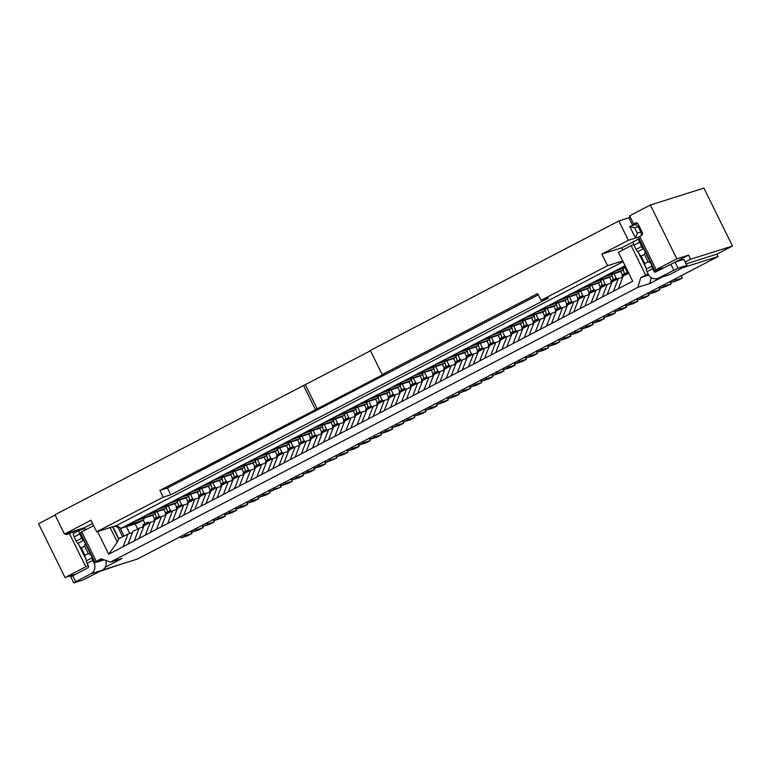 <?xml version="1.0" encoding="UTF-8"?>
<svg xmlns="http://www.w3.org/2000/svg" width="771" height="771" viewBox="0 0 771 771"><rect width="100%" height="100%" fill="white"/><g stroke="black" fill="none" stroke-linecap="round" stroke-linejoin="round"><path stroke-width="1.16" d="M100.471 571.118L122.676 563.697M55.127 515.095L38.55 523.731L65.034 577.556L75.365 574.299M648.777 275.102L640.73 277.637L637.925 287.294L110.369 562.126L122.117 558.426L105.213 567.225M96.24 561.298L81.745 531.855L80.463 532.722L94.949 562.165L101.146 558.744L110.369 562.126M94.949 562.165L103.295 559.534M81.745 531.855L93.648 525.658M97.56 531.547L108.701 554.204L117.298 542.148L118.541 538.939L128.015 534.004L132.467 532.597M640.73 277.637L645.635 275.083L631.15 245.641L618.448 252.262L632.692 281.222L108.701 554.204M122.656 536.799L118.098 527.537L115.072 526.024M123.081 546.716L128.015 534.004M154.123 521.186L154.142 519.471A3.633 1.311 -117.5 0 1 154.499 518.719L152.745 515.173M145.015 523.663L143.271 520.107M703.942 188.105L650.358 205.009L676.842 258.834L688.59 255.124L690.614 259.229L732.45 246.026L703.942 188.105M637.492 223.262L632.374 224.872L629.531 219.08L629.628 215.803L650.358 205.009M632.374 224.872L635.449 223.079A2.159 2.005 72.5 0 1 638.186 224.082L642.339 232.534A2.159 2.005 72.5 0 1 641.511 235.386L638.436 237.189L654.82 270.496L664.216 267.537M633.666 224.014L629.628 215.803M639.728 236.321L656.111 269.628L676.842 258.834M656.111 269.628L654.82 270.496M675.213 262.092L688.59 255.124M732.45 246.026L716.847 254.16L718.032 256.57L137.431 559.042L102.466 570.077M686.257 263.807L716.847 254.16M690.614 259.229L685.352 261.967M637.925 287.294L649.674 283.583L651.389 277.705M662.405 276.953L649.674 283.583M718.032 256.57L683.106 267.585M648.151 273.927L645.635 275.083M631.15 245.641L633.685 244.474M646.011 267.961L638.494 252.676M618.323 288.711L623.257 275.999L628.722 273.156M639.101 238.711L633.675 241.535A3.633 1.311 62.5 0 0 633.598 241.574A3.633 1.311 62.5 0 0 634.013 245.197L636.094 249.419A3.633 1.311 62.5 0 0 637.656 251.674A3.633 1.311 -117.5 0 1 639.612 254.806L645.009 265.783A3.633 1.311 -117.5 0 1 646.262 269.146A3.633 1.311 62.5 0 0 647.023 271.652L648.324 274.293A8.086 7.527 72.5 0 0 657.441 278.514L668.727 274.958A8.086 7.527 -107.5 0 0 669.854 274.495L687.028 265.378L678.027 268.173L658.579 278.052A8.086 7.527 72.5 0 1 657.441 278.514M635.902 224.525L629.782 226.452L634.678 227.85L638.243 226.722L635.902 224.525M641.472 235.406L640.855 232.032L637.289 233.16L635.487 238.046L629.782 226.452M638.639 237.044L628.346 240.292L601.823 254.112L621.754 247.828L633.396 241.757M629.57 217.605L618.843 220.988L628.346 240.292M622.814 249.977L621.754 247.828M622.698 260.906L607.519 265.696L601.823 254.112M625.079 265.735L121.028 528.328L116.614 525.543L96.683 531.826L90.978 520.242L64.456 534.062L84.386 527.769L84.983 528.983M623.084 261.687L116.614 525.543M385.731 393.711A1.349 1.253 -107.5 0 0 386.117 393.586L388.343 392.429L372.46 397.441L381.375 392.796L399.494 386.618A1.349 1.253 -107.5 0 0 400.014 384.835L400.033 384.883M374.59 399.513A1.349 1.253 -107.5 0 0 374.976 399.397L377.202 398.231L361.31 403.243L370.225 398.597L386.117 393.586A1.349 0.482 62.5 0 0 386.146 393.576A1.349 0.482 62.5 0 0 386.175 393.557M363.44 405.324A1.349 1.253 -107.5 0 0 363.825 405.199L366.061 404.043L350.169 409.054L359.084 404.409L374.976 399.397A1.349 0.482 62.5 0 0 375.005 399.378A1.349 0.482 62.5 0 0 375.024 399.368M352.299 411.126A1.349 1.253 -107.5 0 0 352.684 411.01L354.911 409.844L339.028 414.856L347.943 410.211L363.825 405.199A1.349 0.482 62.5 0 0 363.854 405.189A1.349 0.482 62.5 0 0 363.883 405.17M341.158 416.938A1.349 1.253 -107.5 0 0 341.543 416.812L343.77 415.646L327.877 420.658L336.792 416.022L352.684 411.01A1.349 0.482 62.5 0 0 352.713 410.991A1.349 0.482 62.5 0 0 352.742 410.982A1.349 1.349 0 0 1 352.501 411.088L336.705 416.061M330.007 422.739A1.349 1.253 -107.5 0 0 330.402 422.614L332.629 421.458L316.736 426.469L325.651 421.824L341.543 416.812A1.349 0.482 62.5 0 0 341.572 416.803A1.349 0.482 62.5 0 0 341.601 416.783M318.866 428.541A1.349 1.253 -107.5 0 0 319.252 428.425L321.478 427.259L305.595 432.271L314.51 427.626L330.402 422.614A1.349 0.482 62.5 0 0 330.422 422.604A1.349 0.482 62.5 0 0 330.451 422.585M307.725 434.352A1.349 1.253 -107.5 0 0 308.111 434.227L310.337 433.071L294.445 438.082L303.369 433.437L319.252 428.425A1.349 0.482 62.5 0 0 319.281 428.406A1.349 0.482 62.5 0 0 319.31 428.397A1.349 1.349 0 0 1 319.069 428.503L303.273 433.485M296.575 440.154A1.349 1.253 -107.5 0 0 296.97 440.029L299.196 438.872L283.304 443.884L292.219 439.239L308.111 434.227A1.349 0.482 62.5 0 0 308.14 434.218A1.349 0.482 62.5 0 0 308.169 434.198A1.349 1.349 0 0 1 307.918 434.304L292.132 439.287M285.434 445.966A1.349 1.253 -107.5 0 0 285.819 445.84L288.055 444.674L272.163 449.686L281.078 445.05L296.97 440.029A1.349 0.482 62.5 0 0 296.999 440.019A1.349 0.482 62.5 0 0 297.018 440.01M274.293 451.767A1.349 1.253 -107.5 0 0 274.678 451.642L276.905 450.486L261.022 455.497L269.937 450.852L285.819 445.84A1.349 0.482 62.5 0 0 285.848 445.831A1.349 0.482 62.5 0 0 285.877 445.811M263.142 457.569A1.349 1.253 -107.5 0 0 263.537 457.454L265.764 456.287L249.871 461.299L258.786 456.654L274.678 451.642A1.349 0.482 62.5 0 0 274.707 451.633A1.349 0.482 62.5 0 0 274.736 451.613A1.349 1.349 0 0 1 274.486 451.719L258.699 456.702M252.001 463.381A1.349 1.253 -107.5 0 0 252.387 463.255L254.623 462.099L238.731 467.11L247.645 462.465L263.537 457.454A1.349 0.482 62.5 0 0 263.566 457.434A1.349 0.482 62.5 0 0 263.586 457.425A1.349 1.349 0 0 1 263.345 457.531L247.558 462.513M240.86 469.182A1.349 1.253 -107.5 0 0 241.246 469.057L243.472 467.901L227.59 472.912L236.504 468.267L252.387 463.255A1.349 0.482 62.5 0 0 252.416 463.246A1.349 0.482 62.5 0 0 252.445 463.226M229.71 474.994A1.349 1.253 -107.5 0 0 230.105 474.869L232.331 473.702L216.439 478.714L225.354 474.078L241.246 469.057A1.349 0.482 62.5 0 0 241.275 469.047A1.349 0.482 62.5 0 0 241.304 469.038M218.569 480.796A1.349 1.253 -107.5 0 0 218.954 480.67L221.19 479.514L205.298 484.525L214.213 479.88L230.105 474.869A1.349 0.482 62.5 0 0 230.134 474.859A1.349 0.482 62.5 0 0 230.153 474.84A1.349 1.349 0 0 1 229.912 474.946L214.126 479.928M207.428 486.597A1.349 1.253 -107.5 0 0 207.813 486.482L210.04 485.316L194.157 490.327L203.072 485.682L218.954 480.67A1.349 0.482 62.5 0 0 218.983 480.661A1.349 0.482 62.5 0 0 219.012 480.641M196.277 492.409A1.349 1.253 -107.5 0 0 196.672 492.284L198.899 491.127L183.006 496.138L191.921 491.493L207.813 486.482A1.349 0.482 62.5 0 0 207.842 486.462A1.349 0.482 62.5 0 0 207.871 486.453M185.136 498.211A1.349 1.253 -107.5 0 0 185.522 498.085L187.758 496.929L171.866 501.94L180.78 497.295L196.672 492.284A1.349 0.482 62.5 0 0 196.701 492.274A1.349 0.482 62.5 0 0 196.721 492.255M173.995 504.022A1.349 1.253 -107.5 0 0 174.381 503.897L176.607 502.731L160.725 507.742L169.639 503.097L185.522 498.085A1.349 0.482 62.5 0 0 185.551 498.076A1.349 0.482 62.5 0 0 185.58 498.056A1.349 1.349 0 0 1 185.339 498.172L169.543 503.145M162.854 509.824A1.349 1.253 -107.5 0 0 163.24 509.698L165.466 508.542L149.574 513.553L158.489 508.908L174.381 503.897A1.349 0.482 62.5 0 0 174.41 503.887A1.349 0.482 62.5 0 0 174.439 503.868M151.704 515.626A1.349 1.253 -107.5 0 0 152.089 515.51L154.325 514.344L138.433 519.355L147.348 514.71L163.24 509.698A1.349 0.482 62.5 0 0 163.269 509.689A1.349 0.482 62.5 0 0 163.288 509.67M137.44 523.143A1.349 0.482 -117.5 0 1 137.411 523.162A1.349 0.482 -117.5 0 1 137.383 523.172L143.175 520.155L127.292 525.167L136.207 520.521L152.089 515.51A1.349 0.482 62.5 0 0 152.118 515.491A1.349 0.482 62.5 0 0 152.147 515.481M137.383 523.172L121.028 528.328M625.773 267.151L617.629 269.715L625.117 265.812M619.749 271.797A1.349 1.253 -107.5 0 0 620.144 271.671L622.37 270.515L606.478 275.526L615.393 270.881L625.965 267.547L615.306 270.929M608.608 277.599A1.349 1.253 -107.5 0 0 608.994 277.473L611.23 276.317L595.337 281.328L604.252 276.683L620.144 271.671A1.349 0.482 62.5 0 0 620.173 271.662A1.349 0.482 62.5 0 0 620.192 271.643M597.467 283.4A1.349 1.253 -107.5 0 0 597.853 283.285L600.079 282.119L584.196 287.13L593.111 282.485L608.994 277.473A1.349 0.482 62.5 0 0 609.023 277.464A1.349 0.482 62.5 0 0 609.051 277.444A1.349 1.349 0 0 1 608.811 277.56L593.015 282.533M586.326 289.212A1.349 1.253 -107.5 0 0 586.712 289.086L588.938 287.93L573.046 292.941L581.96 288.296L597.853 283.285A1.349 0.482 62.5 0 0 597.882 283.275A1.349 0.482 62.5 0 0 597.91 283.256M575.176 295.014A1.349 1.253 -107.5 0 0 575.561 294.898L577.797 293.732L561.905 298.743L570.819 294.098L586.712 289.086A1.349 0.482 62.5 0 0 586.741 289.077A1.349 0.482 62.5 0 0 586.76 289.058M564.035 300.825A1.349 1.253 -107.5 0 0 564.42 300.7L566.646 299.543L550.764 304.555L559.679 299.909L575.561 294.898A1.349 0.482 62.5 0 0 575.59 294.879A1.349 0.482 62.5 0 0 575.619 294.869A1.349 1.349 0 0 1 575.378 294.975L559.582 299.958M552.894 306.627A1.349 1.253 -107.5 0 0 553.279 306.501L555.505 305.345L539.613 310.356L548.528 305.711L564.42 300.7A1.349 0.482 62.5 0 0 564.449 300.69A1.349 0.482 62.5 0 0 564.478 300.671A1.349 1.349 0 0 1 564.237 300.777L548.441 305.759M541.743 312.428A1.349 1.253 -107.5 0 0 542.138 312.313L544.365 311.147L528.472 316.158L537.387 311.513L553.279 306.501A1.349 0.482 62.5 0 0 553.308 306.492A1.349 0.482 62.5 0 0 553.337 306.473M530.602 318.24A1.349 1.253 -107.5 0 0 530.988 318.115L533.214 316.958L517.331 321.97L526.246 317.324L542.138 312.313A1.349 0.482 62.5 0 0 542.158 312.303A1.349 0.482 62.5 0 0 542.186 312.284M519.461 324.042A1.349 1.253 -107.5 0 0 519.847 323.926L522.073 322.76L506.181 327.771L515.105 323.126L530.988 318.115A1.349 0.482 62.5 0 0 531.017 318.105A1.349 0.482 62.5 0 0 531.046 318.086A1.349 1.349 0 0 1 530.805 318.192L515.009 323.174M508.311 329.853A1.349 1.253 -107.5 0 0 508.706 329.728L510.932 328.562L495.04 333.583L503.955 328.938L519.847 323.926A1.349 0.482 62.5 0 0 519.876 323.907A1.349 0.482 62.5 0 0 519.905 323.897A1.349 1.349 0 0 1 519.654 324.003L503.868 328.986M497.17 335.655A1.349 1.253 -107.5 0 0 497.555 335.53L499.791 334.373L483.899 339.385L492.814 334.739L508.706 329.728A1.349 0.482 62.5 0 0 508.735 329.718A1.349 0.482 62.5 0 0 508.754 329.699M486.029 341.457A1.349 1.253 -107.5 0 0 486.414 341.341L488.641 340.175L472.758 345.186L481.673 340.541L497.555 335.53A1.349 0.482 62.5 0 0 497.584 335.52A1.349 0.482 62.5 0 0 497.613 335.501M474.878 347.268A1.349 1.253 -107.5 0 0 475.273 347.143L477.5 345.986L461.607 350.998L470.522 346.352L486.414 341.341A1.349 0.482 62.5 0 0 486.443 341.331A1.349 0.482 62.5 0 0 486.472 341.312A1.349 1.349 0 0 1 486.222 341.418L470.435 346.401M463.737 353.07A1.349 1.253 -107.5 0 0 464.123 352.954L466.359 351.788L450.466 356.8L459.381 352.154L475.273 347.143A1.349 0.482 62.5 0 0 475.302 347.133A1.349 0.482 62.5 0 0 475.322 347.114M452.596 358.881A1.349 1.253 -107.5 0 0 452.982 358.756L455.208 357.59L439.325 362.611L448.24 357.966L464.123 352.954A1.349 0.482 62.5 0 0 464.152 352.935A1.349 0.482 62.5 0 0 464.181 352.925M441.446 364.683A1.349 1.253 -107.5 0 0 441.841 364.558L444.067 363.401L428.175 368.413L437.09 363.767L452.982 358.756A1.349 0.482 62.5 0 0 453.011 358.746A1.349 0.482 62.5 0 0 453.04 358.727M430.305 370.485A1.349 1.253 -107.5 0 0 430.69 370.369L432.926 369.203L417.034 374.214L425.949 369.569L441.841 364.558A1.349 0.482 62.5 0 0 441.87 364.548A1.349 0.482 62.5 0 0 441.889 364.529A1.349 1.349 0 0 1 441.648 364.635L425.862 369.617M419.164 376.296A1.349 1.253 -107.5 0 0 419.549 376.171L421.776 375.014L405.893 380.026L414.808 375.381L430.69 370.369A1.349 0.482 62.5 0 0 430.719 370.359A1.349 0.482 62.5 0 0 430.748 370.34M408.013 382.098A1.349 1.253 -107.5 0 0 408.408 381.982L410.635 380.816L394.742 385.828L403.657 381.182L419.549 376.171A1.349 0.482 62.5 0 0 419.578 376.161A1.349 0.482 62.5 0 0 419.607 376.142M399.551 386.589A1.349 0.482 -117.5 0 1 399.523 386.608A1.349 0.482 -117.5 0 1 399.494 386.618L383.601 391.629L392.516 386.994L408.408 381.982A1.349 0.482 62.5 0 0 408.437 381.963A1.349 0.482 62.5 0 0 408.457 381.953M64.456 534.062L54.953 514.749L370.485 350.757M618.843 220.988L370.331 350.448L382.204 374.59L384.083 373.993L317.218 408.832L305.345 384.69M382.204 374.59L537.666 293.597L540.991 300.362L607.519 265.696M637.289 233.16L634.678 227.85M638.243 226.722L640.855 232.032M317.218 408.832L159.886 490.404L163.211 497.17L96.683 531.826M163.211 497.17L170.728 494.799L167.403 488.033L538.274 294.83M540.991 300.362L548.509 297.982L170.728 494.799M143.242 520.117A1.349 0.482 -117.5 0 1 143.204 520.136A1.349 0.482 -117.5 0 1 143.175 520.155A1.349 1.253 -107.5 0 0 143.695 518.363L143.724 518.42M154.383 514.305A1.349 0.482 -117.5 0 1 154.354 514.334A1.349 1.253 -107.5 0 0 154.846 512.561L154.865 512.609M165.534 508.503A1.349 0.482 -117.5 0 1 165.495 508.532A1.349 1.253 -107.5 0 0 165.987 506.749L166.016 506.807M176.675 502.702A1.349 0.482 -117.5 0 1 176.636 502.721A1.349 0.482 -117.5 0 1 176.607 502.731A1.349 1.253 -107.5 0 0 177.128 500.948L177.157 500.996M187.816 496.89A1.349 0.482 -117.5 0 1 187.787 496.919A1.349 0.482 -117.5 0 1 187.758 496.929A1.349 1.253 -107.5 0 0 188.278 495.146L188.297 495.194M198.966 491.088A1.349 0.482 -117.5 0 1 198.928 491.108A1.349 1.253 -107.5 0 0 199.419 489.334L199.448 489.392M210.107 485.277A1.349 0.482 -117.5 0 1 210.069 485.306A1.349 1.253 -107.5 0 0 210.56 483.533L210.589 483.581M221.248 479.475A1.349 0.482 -117.5 0 1 221.219 479.504A1.349 0.482 -117.5 0 1 221.19 479.514A1.349 1.253 -107.5 0 0 221.711 477.721L221.73 477.779M232.399 473.673A1.349 0.482 -117.5 0 1 232.36 473.693A1.349 0.482 -117.5 0 1 232.331 473.702A1.349 1.253 -107.5 0 0 232.852 471.919L232.871 471.968M243.54 467.862A1.349 0.482 -117.5 0 1 243.501 467.891A1.349 1.253 -107.5 0 0 243.993 466.118L244.021 466.166M236.408 468.315L252.204 463.332A1.349 1.349 0 0 0 252.416 463.246L254.652 462.08A1.349 0.482 -117.5 0 1 254.652 462.08A1.349 0.482 -117.5 0 1 254.623 462.099A1.349 1.253 -107.5 0 0 255.143 460.306L255.162 460.364M265.822 456.259A1.349 0.482 -117.5 0 1 265.793 456.278A1.349 0.482 -117.5 0 1 265.764 456.287A1.349 1.253 -107.5 0 0 266.284 454.505L266.303 454.553M276.972 450.447A1.349 0.482 -117.5 0 1 276.934 450.476A1.349 0.482 -117.5 0 1 276.905 450.486A1.349 1.253 -107.5 0 0 277.425 448.693L277.454 448.751M288.113 444.645A1.349 0.482 -117.5 0 1 288.075 444.665A1.349 1.253 -107.5 0 0 288.576 442.891L288.595 442.94M280.981 445.089L296.777 440.116A1.349 1.349 0 0 0 296.999 440.019L299.225 438.863A1.349 0.482 -117.5 0 1 299.225 438.863A1.349 0.482 -117.5 0 1 299.196 438.872A1.349 1.253 -107.5 0 0 299.717 437.09L299.736 437.138M310.405 433.032A1.349 0.482 -117.5 0 1 310.366 433.051A1.349 0.482 -117.5 0 1 310.337 433.071A1.349 1.253 -107.5 0 0 310.858 431.278L310.886 431.336M321.546 427.23A1.349 0.482 -117.5 0 1 321.507 427.25A1.349 0.482 -117.5 0 1 321.478 427.259A1.349 1.253 -107.5 0 0 321.999 425.476L322.027 425.525M332.686 421.419A1.349 0.482 -117.5 0 1 332.658 421.448A1.349 1.253 -107.5 0 0 333.149 419.665L333.168 419.723M325.564 421.872L341.351 416.889A1.349 1.349 0 0 0 341.572 416.803L343.799 415.636A1.349 0.482 -117.5 0 1 343.799 415.636A1.349 0.482 -117.5 0 1 343.77 415.646A1.349 1.253 -107.5 0 0 344.29 413.863L344.319 413.911M354.978 409.806A1.349 0.482 -117.5 0 1 354.939 409.835A1.349 0.482 -117.5 0 1 354.911 409.844A1.349 1.253 -107.5 0 0 355.431 408.061L355.46 408.11M366.119 404.004A1.349 0.482 -117.5 0 1 366.09 404.023A1.349 0.482 -117.5 0 1 366.061 404.043A1.349 1.253 -107.5 0 0 366.582 402.25L366.601 402.308M377.27 398.202A1.349 0.482 -117.5 0 1 377.231 398.221A1.349 1.253 -107.5 0 0 377.723 396.448L377.751 396.496M388.411 392.391A1.349 0.482 -117.5 0 1 388.372 392.42A1.349 0.482 -117.5 0 1 388.343 392.429A1.349 1.253 -107.5 0 0 388.863 390.637L388.892 390.695M396.872 387.909A1.349 1.253 -107.5 0 0 397.258 387.784A1.349 0.482 62.5 0 0 397.287 387.774A1.349 0.482 62.5 0 0 397.316 387.755A1.349 1.349 0 0 1 397.075 387.861L381.279 392.844M410.702 380.778A1.349 0.482 -117.5 0 1 410.664 380.807A1.349 1.253 -107.5 0 0 411.155 379.033L411.184 379.081M421.843 374.976A1.349 0.482 -117.5 0 1 421.804 374.995A1.349 1.253 -107.5 0 0 422.296 373.222L422.325 373.28M432.984 369.174A1.349 0.482 -117.5 0 1 432.955 369.193A1.349 0.482 -117.5 0 1 432.926 369.203A1.349 1.253 -107.5 0 0 433.447 367.42L433.466 367.468M444.135 363.363A1.349 0.482 -117.5 0 1 444.096 363.392A1.349 0.482 -117.5 0 1 444.067 363.401A1.349 1.253 -107.5 0 0 444.588 361.609L444.607 361.666M455.275 357.561A1.349 0.482 -117.5 0 1 455.237 357.58A1.349 1.253 -107.5 0 0 455.728 355.807L455.757 355.855M448.144 358.014L463.94 353.031A1.349 1.349 0 0 0 464.152 352.935L466.388 351.778A1.349 0.482 -117.5 0 1 466.388 351.778A1.349 0.482 -117.5 0 1 466.359 351.788A1.349 1.253 -107.5 0 0 466.879 350.005L466.898 350.053M477.557 345.948A1.349 0.482 -117.5 0 1 477.528 345.967A1.349 0.482 -117.5 0 1 477.5 345.986A1.349 1.253 -107.5 0 0 478.02 344.194L478.039 344.251M488.708 340.146A1.349 0.482 -117.5 0 1 488.669 340.165A1.349 0.482 -117.5 0 1 488.641 340.175A1.349 1.253 -107.5 0 0 489.161 338.392L489.19 338.44M499.849 334.335A1.349 0.482 -117.5 0 1 499.81 334.363A1.349 1.253 -107.5 0 0 500.312 332.58L500.331 332.638M492.717 334.787L508.513 329.805A1.349 1.349 0 0 0 508.735 329.718L510.961 328.552A1.349 0.482 -117.5 0 1 510.961 328.552A1.349 0.482 -117.5 0 1 510.932 328.562A1.349 1.253 -107.5 0 0 511.452 326.779L511.472 326.827M522.14 322.721A1.349 0.482 -117.5 0 1 522.102 322.75A1.349 0.482 -117.5 0 1 522.073 322.76A1.349 1.253 -107.5 0 0 522.593 320.977L522.622 321.025M533.281 316.92A1.349 0.482 -117.5 0 1 533.243 316.939A1.349 0.482 -117.5 0 1 533.214 316.958A1.349 1.253 -107.5 0 0 533.734 315.166L533.763 315.223M544.422 311.118A1.349 0.482 -117.5 0 1 544.393 311.137A1.349 1.253 -107.5 0 0 544.885 309.364L544.904 309.412M537.3 311.561L553.086 306.579A1.349 1.349 0 0 0 553.308 306.492L555.534 305.335A1.349 0.482 -117.5 0 1 555.534 305.335A1.349 0.482 -117.5 0 1 555.505 305.345A1.349 1.253 -107.5 0 0 556.026 303.552L556.055 303.61M566.714 299.505A1.349 0.482 -117.5 0 1 566.675 299.524A1.349 0.482 -117.5 0 1 566.646 299.543A1.349 1.253 -107.5 0 0 567.167 297.751L567.196 297.799M577.855 293.693A1.349 0.482 -117.5 0 1 577.826 293.722A1.349 0.482 -117.5 0 1 577.797 293.732A1.349 1.253 -107.5 0 0 578.317 291.949L578.337 291.997M589.005 287.891A1.349 0.482 -117.5 0 1 588.967 287.911A1.349 1.253 -107.5 0 0 589.458 286.137L589.487 286.195M581.874 288.344L597.67 283.362A1.349 1.349 0 0 0 597.882 283.275L600.108 282.109A1.349 0.482 -117.5 0 1 600.108 282.109A1.349 0.482 -117.5 0 1 600.079 282.119A1.349 1.253 -107.5 0 0 600.599 280.336L600.628 280.384M611.287 276.278A1.349 0.482 -117.5 0 1 611.258 276.307A1.349 0.482 -117.5 0 1 611.23 276.317A1.349 1.253 -107.5 0 0 611.75 274.524L611.769 274.582M622.438 270.476A1.349 0.482 -117.5 0 1 622.399 270.496A1.349 0.482 -117.5 0 1 622.37 270.515A1.349 1.253 -107.5 0 0 622.891 268.722L622.92 268.78M315.339 409.42L303.466 385.288M167.403 488.033L159.886 490.404M92.578 523.499L84.386 527.769M94.023 563.061L92.722 560.421L87.152 563.322L88.453 565.962A1.349 1.253 72.5 0 1 87.933 567.755L70.759 576.862L73.727 582.895L82.728 580.1L102.186 570.232L90.901 573.788A8.086 7.527 -107.5 0 0 94.023 563.061L104.172 559.862M79.22 530.381L73.804 533.214A3.633 1.311 62.5 0 0 73.727 533.243A3.633 1.311 62.5 0 0 74.132 536.867L76.213 541.097L81.784 538.197A3.633 1.311 62.5 0 0 83.355 540.442A3.633 1.311 -117.5 0 1 85.311 543.584L90.708 554.551A3.633 1.311 -117.5 0 1 91.951 557.915A3.633 1.311 62.5 0 0 92.722 560.421M81.784 538.197L79.712 533.966L74.132 536.867M86.285 529.494L84.656 528.858A3.633 1.311 62.5 0 0 84.164 528.81L79.374 530.303A3.633 1.311 62.5 0 0 79.297 530.342A3.633 1.311 62.5 0 0 79.712 533.966M76.213 541.097A3.633 1.311 62.5 0 0 77.784 543.343A3.633 1.311 -117.5 0 1 79.731 546.485L81.234 547.795L84.579 546.051L85.311 543.584M90.708 554.551L88.26 553.539L84.916 555.284L85.138 557.462L79.731 546.485M85.138 557.462A3.633 1.311 -117.5 0 1 86.381 560.825A3.633 1.311 62.5 0 0 87.152 563.322M88.26 553.539L84.579 546.051M72.753 575.658L75.722 581.691L90.901 573.788M105.694 560.411A8.086 7.527 72.5 0 1 102.186 570.232M75.722 581.691L73.727 582.895M83.374 529.06L82.96 528.222M86.14 559.63L78.623 544.345M73.399 533.734L72.541 531.99L81.263 528.752M72.541 531.99L67.588 534.38A2.159 2.005 72.5 0 1 65.159 533.84M88.279 565.606L85.764 566.762L69.371 533.445M65.034 577.556L85.764 566.762M81.234 547.795L84.916 555.284M137.643 528.983L135.137 523.875M129.74 533.455L126.386 526.641M124.035 536.076L119.862 527.595M633.598 241.574L639.169 238.673A3.633 1.311 62.5 0 0 639.583 242.296L641.665 246.518A3.633 1.311 62.5 0 0 643.226 248.763A3.633 1.311 -117.5 0 1 645.182 251.905L650.579 262.882A3.633 1.311 -117.5 0 1 651.832 266.246A3.633 1.311 62.5 0 0 652.594 268.742L653.895 271.392A1.349 1.253 -107.5 0 0 655.61 272.018L675.059 262.14L683.81 259.384L687.028 265.378M650.579 262.882L648.141 261.861L644.797 263.605L645.009 265.783M644.797 263.605L641.115 256.126L639.612 254.806M641.115 256.126L644.46 254.382L645.182 251.905M644.46 254.382L648.141 261.861M674.721 279.006A3.633 1.311 -117.5 0 0 676.34 279.94L682.306 278.052L681.13 275.661M682.306 278.052L677.854 280.374L671.878 282.263A3.633 1.311 -117.5 0 1 670.259 281.328M613.417 291.265L618.352 278.553L622.804 277.146M618.352 278.553L612.107 281.81L607.172 294.512M663.58 284.807A3.633 1.311 -117.5 0 0 665.19 285.742L671.165 283.863L669.989 281.473M626.63 274.245L626.64 273.31A3.633 1.311 -117.5 0 1 627.006 272.568A3.633 1.311 -117.5 0 1 628.51 273.262M622.168 277.348L622.187 275.632A3.633 1.311 -117.5 0 1 622.544 274.89L627.006 272.568M671.165 283.863L666.703 286.186L660.737 288.065A3.633 1.311 -117.5 0 1 659.118 287.13M626.64 273.387L622.178 275.71M602.276 297.076L607.211 284.364L611.663 282.957M607.211 284.364L600.966 287.612L596.031 300.324M625.117 267.826L627.43 272.539M652.43 290.609A3.633 1.311 -117.5 0 0 654.049 291.544L660.015 289.665L658.839 287.275M615.489 280.046L615.499 279.112A3.633 1.311 -117.5 0 1 615.856 278.37A3.633 1.311 -117.5 0 1 617.359 279.073M624.375 273.936L623.026 268.491M611.027 283.159L611.046 281.434A3.633 1.311 -117.5 0 1 611.403 280.692L615.856 278.37M660.015 289.665L655.562 291.987L649.587 293.867A3.633 1.311 -117.5 0 1 647.977 292.932M615.489 279.189L611.037 281.511M591.126 302.878L596.06 290.166L600.522 288.759M622.457 274.948L620.703 271.382M596.06 290.166L589.825 293.423L584.89 306.126M613.976 273.638L616.289 278.341M641.289 296.421A3.633 1.311 -117.5 0 0 642.908 297.355L648.874 295.466L647.698 293.076M604.339 285.858L604.358 284.923A3.633 1.311 -117.5 0 1 604.715 284.181A3.633 1.311 -117.5 0 1 606.218 284.875M613.234 279.738L611.885 274.293M599.877 288.961L599.896 287.246A3.633 1.311 -117.5 0 1 600.252 286.504L604.715 284.181M648.874 295.466L644.421 297.789L638.446 299.678A3.633 1.311 -117.5 0 1 636.836 298.743M604.348 285L599.896 287.323M579.985 308.679L584.919 295.977L589.372 294.57M611.316 280.75L609.562 277.184M584.919 295.977L578.674 299.225L573.74 311.937M602.826 279.439L605.148 284.142M630.148 302.222A3.633 1.311 -117.5 0 0 631.757 303.157L637.733 301.278L636.557 298.888M593.198 291.66L593.207 290.725A3.633 1.311 -117.5 0 1 593.574 289.983A3.633 1.311 -117.5 0 1 595.077 290.686M602.093 285.549L600.734 280.104M588.736 294.773L588.755 293.047A3.633 1.311 -117.5 0 1 589.111 292.305L593.574 289.983M637.733 301.278L633.27 303.601L627.305 305.48A3.633 1.311 -117.5 0 1 625.686 304.545M593.207 290.802L588.745 293.125M568.844 314.491L573.778 301.779L578.231 300.372M600.166 286.561L598.412 282.996M573.778 301.779L567.533 305.027L562.599 317.739M591.685 285.251L593.998 289.954M618.997 308.034A3.633 1.311 -117.5 0 0 620.616 308.969L626.582 307.08L625.406 304.69M582.057 297.461L582.066 296.536A3.633 1.311 -117.5 0 1 582.423 295.785A3.633 1.311 -117.5 0 1 583.926 296.488M590.943 291.351L589.593 285.906M577.595 300.574L577.614 298.859A3.633 1.311 -117.5 0 1 577.971 298.107L582.423 295.785M626.582 307.08L622.13 309.402L616.154 311.291A3.633 1.311 -117.5 0 1 614.545 310.356M582.066 296.604L577.604 298.926M557.693 320.293L562.628 307.581L567.09 306.174M589.025 292.363L587.271 288.797M562.628 307.581L556.392 310.838L551.458 323.541M580.544 291.053L582.857 295.756M607.856 313.836A3.633 1.311 -117.5 0 0 609.476 314.77L615.441 312.891L614.265 310.501M570.916 303.273L570.925 302.338A3.633 1.311 -117.5 0 1 571.282 301.596A3.633 1.311 -117.5 0 1 572.786 302.29M579.802 297.153L578.452 291.717M566.444 306.376L566.463 304.661A3.633 1.311 -117.5 0 1 566.82 303.919L571.282 301.596M615.441 312.891L610.989 315.214L605.013 317.093A3.633 1.311 -117.5 0 1 603.404 316.158M570.916 302.415L566.463 304.738M546.552 326.094L551.487 313.392L555.939 311.985M577.884 298.165L576.13 294.599M551.487 313.392L545.242 316.64L540.317 329.352M569.393 296.854L571.716 301.567M596.715 319.637A3.633 1.311 -117.5 0 0 598.325 320.572L604.3 318.693L603.124 316.303M559.765 309.075L559.785 308.14A3.633 1.311 -117.5 0 1 560.141 307.398A3.633 1.311 -117.5 0 1 561.645 308.101M568.661 302.964L567.302 297.519M555.303 312.188L555.322 310.462A3.633 1.311 -117.5 0 1 555.679 309.72L560.141 307.398M604.3 318.693L599.838 321.015L593.872 322.895A3.633 1.311 -117.5 0 1 592.253 321.96M559.775 308.217L555.313 310.54M535.411 331.906L540.346 319.194L544.798 317.787M566.743 303.976L564.989 300.411M540.346 319.194L534.101 322.442L529.166 335.154M558.252 302.666L560.565 307.369M585.565 325.449A3.633 1.311 -117.5 0 0 587.184 326.384L593.159 324.495L591.974 322.105M548.624 314.876L548.634 313.951A3.633 1.311 -117.5 0 1 548.991 313.209A3.633 1.311 -117.5 0 1 550.494 313.903M557.51 308.766L556.161 303.321M544.162 317.989L544.181 316.274A3.633 1.311 -117.5 0 1 544.538 315.532L548.991 313.209M593.159 324.495L588.697 326.817L582.731 328.706A3.633 1.311 -117.5 0 1 581.112 327.771M548.634 314.028L544.172 316.351M524.261 337.708L529.195 325.005L533.657 323.598M555.592 309.778L553.838 306.212M529.195 325.005L522.96 328.253L518.025 340.965M547.111 308.467L549.424 313.171M574.424 331.251A3.633 1.311 -117.5 0 0 576.043 332.185L582.009 330.306L580.833 327.916M537.483 320.688L537.493 319.753A3.633 1.311 -117.5 0 1 537.85 319.011A3.633 1.311 -117.5 0 1 539.353 319.714M546.369 314.578L545.02 309.132M533.012 323.801L533.031 322.076A3.633 1.311 -117.5 0 1 533.387 321.334L537.85 319.011M582.009 330.306L577.556 332.629L571.581 334.508A3.633 1.311 -117.5 0 1 569.971 333.573M537.483 319.83L533.031 322.153M513.12 343.519L518.054 330.807L522.516 329.4M544.451 315.59L542.697 312.024M518.054 330.807L511.809 334.055L506.884 346.767M535.961 314.279L538.283 318.982M563.283 337.062A3.633 1.311 -117.5 0 0 564.892 337.997L570.868 336.108L569.692 333.718M526.333 326.49L526.352 325.564A3.633 1.311 -117.5 0 1 526.709 324.813A3.633 1.311 -117.5 0 1 528.212 325.516M535.228 320.379L533.869 314.934M521.871 329.603L521.89 327.887A3.633 1.311 -117.5 0 1 522.246 327.135L526.709 324.813M570.868 336.108L566.406 338.43L560.44 340.319A3.633 1.311 -117.5 0 1 558.821 339.375M526.342 325.632L521.88 327.954M501.979 349.321L506.913 336.609L511.366 335.202M533.31 321.391L531.556 317.825M506.913 336.609L500.668 339.866L495.734 352.569M524.82 320.081L527.133 324.784M552.142 342.864A3.633 1.311 -117.5 0 0 553.751 343.799L559.727 341.919L558.551 339.529M515.192 332.301L515.201 331.366A3.633 1.311 -117.5 0 1 515.558 330.624A3.633 1.311 -117.5 0 1 517.062 331.318M524.078 326.181L522.728 320.736M510.73 335.404L510.749 333.689A3.633 1.311 -117.5 0 1 511.106 332.947L515.558 330.624M559.727 341.919L555.265 344.242L549.299 346.121A3.633 1.311 -117.5 0 1 547.68 345.186M515.201 331.443L510.739 333.766M490.828 355.123L495.763 342.42L500.225 341.013M522.16 327.193L520.406 323.627M495.763 342.42L489.527 345.668L484.593 358.38M513.679 325.882L515.992 330.586M540.991 348.665A3.633 1.311 -117.5 0 0 542.611 349.6L548.576 347.721L547.4 345.331M504.051 338.103L504.061 337.168A3.633 1.311 -117.5 0 1 504.417 336.426A3.633 1.311 -117.5 0 1 505.921 337.129M512.937 331.993L511.587 326.547M499.579 341.216L499.598 339.491A3.633 1.311 -117.5 0 1 499.965 338.748L504.417 336.426M548.576 347.721L544.124 350.044L538.148 351.923A3.633 1.311 -117.5 0 1 536.539 350.988M504.051 337.245L499.598 339.568M479.687 360.934L484.622 348.222L489.084 346.815M511.019 333.005L509.265 329.439M484.622 348.222L478.377 351.47L473.452 364.182M502.538 331.694L504.851 336.397M529.85 354.477A3.633 1.311 -117.5 0 0 531.46 355.412L537.435 353.523L536.259 351.133M492.9 343.905L492.92 342.979A3.633 1.311 -117.5 0 1 493.276 342.237A3.633 1.311 -117.5 0 1 494.78 342.931M501.796 337.794L500.437 332.349M488.438 347.017L488.457 345.302A3.633 1.311 -117.5 0 1 488.814 344.56L493.276 342.237M537.435 353.523L532.973 355.845L527.007 357.734A3.633 1.311 -117.5 0 1 525.388 356.8M492.91 343.056L488.448 345.369M468.546 366.736L473.481 354.034L477.933 352.626M499.878 338.806L498.124 335.24M473.481 354.034L467.236 357.281L462.301 369.993M491.387 337.496L493.7 342.199M518.71 360.279A3.633 1.311 -117.5 0 0 520.319 361.214L526.294 359.334L525.118 356.944M481.759 349.716L481.769 348.781A3.633 1.311 -117.5 0 1 482.126 348.039A3.633 1.311 -117.5 0 1 483.629 348.743M490.645 343.596L489.296 338.161M477.297 352.829L477.316 351.104A3.633 1.311 -117.5 0 1 477.673 350.362L482.126 348.039M526.294 359.334L521.832 361.657L515.866 363.536A3.633 1.311 -117.5 0 1 514.247 362.601M481.769 348.858L477.307 351.181M457.405 372.547L462.33 359.835L466.792 358.428M488.727 344.618L486.973 341.052M462.33 359.835L456.095 363.083L451.16 375.795M480.246 343.307L482.559 348.01M507.559 366.09A3.633 1.311 -117.5 0 0 509.178 367.025L515.144 365.136L513.968 362.746M470.618 355.518L470.628 354.593A3.633 1.311 -117.5 0 1 470.985 353.841A3.633 1.311 -117.5 0 1 472.488 354.544M479.504 349.408L478.155 343.962M466.156 358.631L466.166 356.906A3.633 1.311 -117.5 0 1 466.532 356.163L470.985 353.841M515.144 365.136L510.691 367.459L504.716 369.348A3.633 1.311 -117.5 0 1 503.106 368.403M470.618 354.66L466.166 356.983M446.255 378.349L451.189 365.637L455.651 364.23M477.586 350.42L475.832 346.854M451.189 365.637L444.954 368.895L440.019 381.597M469.105 349.109L471.418 353.812M496.418 371.892A3.633 1.311 -117.5 0 0 498.037 372.827L504.003 370.947L502.827 368.548M459.468 361.329L459.487 360.394A3.633 1.311 -117.5 0 1 459.844 359.652A3.633 1.311 -117.5 0 1 461.347 360.346M468.363 355.209L467.004 349.764M455.006 364.432L455.025 362.717A3.633 1.311 -117.5 0 1 455.382 361.975L459.844 359.652M504.003 370.947L499.541 373.27L493.575 375.149A3.633 1.311 -117.5 0 1 491.956 374.214M459.477 360.471L455.025 362.794M435.114 384.151L440.048 371.449L444.501 370.041M466.445 356.221L464.691 352.655M440.048 371.449L433.803 374.696L428.869 387.408M457.955 354.911L460.268 359.614M485.277 377.694A3.633 1.311 -117.5 0 0 486.887 378.628L492.862 376.749L491.686 374.359M448.327 367.131L448.337 366.196A3.633 1.311 -117.5 0 1 448.693 365.454A3.633 1.311 -117.5 0 1 450.197 366.158M457.222 361.021L455.863 355.576M443.865 370.244L443.884 368.519A3.633 1.311 -117.5 0 1 444.241 367.777L448.693 365.454M492.862 376.749L488.4 379.072L482.434 380.951A3.633 1.311 -117.5 0 1 480.815 380.016M448.337 366.273L443.874 368.596M423.973 389.962L428.898 377.25L433.36 375.843M455.295 362.033L453.541 358.467M428.898 377.25L422.662 380.498L417.728 393.21M446.814 360.722L449.127 365.425M474.126 383.505A3.633 1.311 -117.5 0 0 475.746 384.44L481.711 382.551L480.535 380.161M437.186 372.933L437.196 372.007A3.633 1.311 -117.5 0 1 437.552 371.265A3.633 1.311 -117.5 0 1 439.056 371.959M446.072 366.823L444.722 361.377M432.724 376.046L432.743 374.33A3.633 1.311 -117.5 0 1 433.1 373.588L437.552 371.265M481.711 382.551L477.259 384.874L471.283 386.763A3.633 1.311 -117.5 0 1 469.674 385.828M437.186 372.085L432.733 374.398M412.822 395.764L417.757 383.052L422.219 381.655M444.154 367.834L442.4 364.269M417.757 383.052L411.521 386.31L406.587 399.021M435.673 366.524L437.986 371.227M462.986 389.307A3.633 1.311 -117.5 0 0 464.605 390.242L470.57 388.362L469.394 385.972M426.035 378.744L426.055 377.809A3.633 1.311 -117.5 0 1 426.411 377.067A3.633 1.311 -117.5 0 1 427.915 377.771M434.931 372.624L433.581 367.189M421.573 381.857L421.592 380.132A3.633 1.311 -117.5 0 1 421.949 379.39L426.411 377.067M470.57 388.362L466.118 390.685L460.142 392.564A3.633 1.311 -117.5 0 1 458.523 391.629M426.045 377.886L421.592 380.209M401.681 401.575L406.616 388.863L411.068 387.456M433.013 373.636L431.259 370.08M406.616 388.863L400.371 392.111L395.436 404.823M424.522 372.335L426.845 377.038M451.845 395.109A3.633 1.311 -117.5 0 0 453.454 396.053L459.429 394.164L458.253 391.774M414.894 384.546L414.904 383.621A3.633 1.311 -117.5 0 1 415.27 382.869A3.633 1.311 -117.5 0 1 416.774 383.572M423.79 378.436L422.431 372.991M410.432 387.659L410.451 385.934A3.633 1.311 -117.5 0 1 410.808 385.192L415.27 382.869M459.429 394.164L454.967 396.487L449.001 398.376A3.633 1.311 -117.5 0 1 447.382 397.431M414.904 383.688L410.442 386.011M390.54 407.377L395.465 394.665L399.927 393.258M421.862 379.448L420.108 375.882M395.465 394.665L389.23 397.923L384.295 410.625M413.381 378.137L415.694 382.84M440.694 400.92A3.633 1.311 -117.5 0 0 442.313 401.855L448.279 399.976L447.103 397.576M403.753 390.357L403.763 389.422A3.633 1.311 -117.5 0 1 404.12 388.68A3.633 1.311 -117.5 0 1 405.623 389.374M412.639 384.237L411.29 378.792M399.291 393.461L399.311 391.745A3.633 1.311 -117.5 0 1 399.667 391.003L404.12 388.68M448.279 399.976L443.826 402.298L437.851 404.177A3.633 1.311 -117.5 0 1 436.241 403.243M403.753 389.5L399.301 391.822M379.39 413.179L384.324 400.477L388.786 399.07M410.721 385.249L408.967 381.684M384.324 400.477L378.089 403.725L373.154 416.436M402.24 383.939L404.553 388.642M429.553 406.722A3.633 1.311 -117.5 0 0 431.172 407.657L437.138 405.777L435.962 403.387M392.603 396.159L392.622 395.224A3.633 1.311 -117.5 0 1 392.979 394.482A3.633 1.311 -117.5 0 1 394.482 395.186M401.498 390.049L400.149 384.604M388.141 399.272L388.16 397.547A3.633 1.311 -117.5 0 1 388.517 396.805L392.979 394.482M437.138 405.777L432.685 408.1L426.71 409.979A3.633 1.311 -117.5 0 1 425.1 409.044M392.612 395.301L388.16 397.624M368.249 418.99L373.183 406.278L377.636 404.871M399.58 391.061L397.826 387.495M373.183 406.278L366.938 409.526L362.004 422.238M391.09 389.75L393.412 394.453M418.412 412.533A3.633 1.311 -117.5 0 0 420.022 413.468L425.997 411.579L424.821 409.189M381.462 401.961L381.472 401.036A3.633 1.311 -117.5 0 1 381.838 400.294A3.633 1.311 -117.5 0 1 383.341 400.987M390.357 395.851L388.998 390.405M377 405.074L377.019 403.358A3.633 1.311 -117.5 0 1 377.376 402.616L381.838 400.294M425.997 411.579L421.535 413.902L415.569 415.791A3.633 1.311 -117.5 0 1 413.95 414.856M381.472 401.103L377.009 403.426M357.108 424.792L362.042 412.08L366.495 410.683M388.43 396.863L386.676 393.297M362.042 412.08L355.797 415.338L350.863 428.05M379.949 395.552L382.262 400.255M407.261 418.335A3.633 1.311 -117.5 0 0 408.881 419.27L414.846 417.39L413.67 415M370.321 407.772L370.331 406.837A3.633 1.311 -117.5 0 1 370.687 406.095A3.633 1.311 -117.5 0 1 372.191 406.799M379.207 401.652L377.857 396.217M365.859 410.885L365.878 409.16A3.633 1.311 -117.5 0 1 366.235 408.418L370.687 406.095M414.846 417.39L410.394 419.713L404.418 421.592A3.633 1.311 -117.5 0 1 402.809 420.658M370.331 406.915L365.868 409.237M345.957 430.603L350.892 417.892L355.354 416.485M377.289 402.664L375.535 399.108M350.892 417.892L344.656 421.139L339.722 433.851M368.808 401.363L371.121 406.066M396.121 424.137A3.633 1.311 -117.5 0 0 397.74 425.081L403.705 423.192L402.529 420.802M359.18 413.574L359.19 412.639A3.633 1.311 -117.5 0 1 359.546 411.897A3.633 1.311 -117.5 0 1 361.05 412.601M368.066 407.464L366.717 402.019M354.708 416.687L354.727 414.962A3.633 1.311 -117.5 0 1 355.084 414.22L359.546 411.897M403.705 423.192L399.253 425.515L393.277 427.404A3.633 1.311 -117.5 0 1 391.668 426.459M359.18 412.716L354.727 415.039M334.816 436.405L339.751 423.693L344.203 422.286M366.148 408.476L364.394 404.91M339.751 423.693L333.506 426.951L328.581 439.653M357.657 407.165L359.98 411.868M384.98 429.948A3.633 1.311 -117.5 0 0 386.589 430.883L392.564 429.004L391.389 426.604M348.029 419.385L348.039 418.451A3.633 1.311 -117.5 0 1 348.405 417.709A3.633 1.311 -117.5 0 1 349.909 418.402M356.925 413.266L355.566 407.82M343.567 422.489L343.587 420.773A3.633 1.311 -117.5 0 1 343.943 420.031L348.405 417.709M392.564 429.004L388.102 431.326L382.137 433.206A3.633 1.311 -117.5 0 1 380.517 432.271M348.039 418.528L343.577 420.85M323.675 442.207L328.61 429.505L333.062 428.098M355.007 414.278L353.253 410.712M328.61 429.505L322.365 432.753L317.43 445.465M346.516 412.967L348.829 417.67M373.829 435.75A3.633 1.311 -117.5 0 0 375.448 436.685L381.423 434.805L380.238 432.415M336.888 425.187L336.898 424.252A3.633 1.311 -117.5 0 1 337.255 423.51A3.633 1.311 -117.5 0 1 338.758 424.214M345.774 419.077L344.425 413.632M332.426 428.3L332.446 426.575A3.633 1.311 -117.5 0 1 332.802 425.833L337.255 423.51M381.423 434.805L376.961 437.128L370.996 439.007A3.633 1.311 -117.5 0 1 369.376 438.073M336.898 424.329L332.436 426.652M312.525 448.018L317.459 435.307L321.921 433.9M343.856 420.089L342.102 416.523M317.459 435.307L311.224 438.554L306.289 451.266M335.375 418.778L337.688 423.481M362.688 441.561A3.633 1.311 -117.5 0 0 364.307 442.496L370.273 440.607L369.097 438.217M325.748 430.989L325.757 430.064A3.633 1.311 -117.5 0 1 326.114 429.322A3.633 1.311 -117.5 0 1 327.617 430.016M334.633 424.879L333.284 419.434M321.276 434.102L321.295 432.386A3.633 1.311 -117.5 0 1 321.652 431.644L326.114 429.322M370.273 440.607L365.82 442.93L359.845 444.819A3.633 1.311 -117.5 0 1 358.236 443.884M325.748 430.131L321.295 432.454M301.384 453.82L306.318 441.108L310.771 439.711M332.715 425.891L330.961 422.325M306.318 441.108L300.073 444.366L295.148 457.078M324.225 424.58L326.547 429.283M351.547 447.363A3.633 1.311 -117.5 0 0 353.157 448.298L359.132 446.419L357.956 444.029M314.597 436.8L314.616 435.866A3.633 1.311 -117.5 0 1 314.973 435.123A3.633 1.311 -117.5 0 1 316.476 435.827M323.492 430.681L322.133 425.245M310.135 439.913L310.154 438.188A3.633 1.311 -117.5 0 1 310.511 437.446L314.973 435.123M359.132 446.419L354.67 448.741L348.704 450.621A3.633 1.311 -117.5 0 1 347.085 449.686M314.607 435.943L310.144 438.265M290.243 459.632L295.177 446.92L299.63 445.513M321.574 431.693L319.82 428.136M295.177 446.92L288.932 450.168L283.998 462.879M313.084 430.391L315.397 435.095M340.406 453.165A3.633 1.311 -117.5 0 0 342.016 454.109L347.991 452.22L346.815 449.83M303.456 442.602L303.466 441.667A3.633 1.311 -117.5 0 1 303.822 440.925A3.633 1.311 -117.5 0 1 305.326 441.629M312.342 436.492L310.992 431.047M298.994 445.715L299.013 443.99A3.633 1.311 -117.5 0 1 299.37 443.248L303.822 440.925M347.991 452.22L343.529 454.543L337.563 456.422A3.633 1.311 -117.5 0 1 335.944 455.488M303.466 441.744L299.003 444.067M279.092 465.433L284.027 452.722L288.489 451.314M310.424 437.504L308.67 433.938M284.027 452.722L277.791 455.979L272.857 468.681M301.943 436.193L304.256 440.896M329.256 458.976A3.633 1.311 -117.5 0 0 330.875 459.911L336.84 458.032L335.664 455.632M292.315 448.414L292.325 447.479A3.633 1.311 -117.5 0 1 292.681 446.737A3.633 1.311 -117.5 0 1 294.185 447.431M301.201 442.294L299.852 436.849M287.843 451.517L287.862 449.801A3.633 1.311 -117.5 0 1 288.229 449.059L292.681 446.737M336.84 458.032L326.412 462.234A3.633 1.311 -117.5 0 1 324.803 461.299M292.315 447.556L287.862 449.879M267.951 471.235L272.886 458.533L277.348 457.126M299.283 443.306L297.529 439.74M272.886 458.533L266.641 461.781L261.716 474.493M290.802 441.995L293.115 446.698M318.115 464.778A3.633 1.311 -117.5 0 0 319.724 465.713L325.699 463.834L324.524 461.444M281.164 454.215L281.184 453.281A3.633 1.311 -117.5 0 1 281.54 452.538A3.633 1.311 -117.5 0 1 283.044 453.242M290.06 448.105L288.701 442.66M276.702 457.328L276.722 455.603A3.633 1.311 -117.5 0 1 277.078 454.861L281.54 452.538M325.699 463.834L321.237 466.156L315.272 468.036A3.633 1.311 -117.5 0 1 313.652 467.101M281.174 453.358L276.712 455.68M256.81 477.047L261.745 464.335L266.197 462.928M288.142 449.117L286.388 445.551M261.745 464.335L255.5 467.583L250.565 480.294M279.651 447.806L281.964 452.51M306.974 470.589A3.633 1.311 -117.5 0 0 308.583 471.524L314.558 469.635L313.383 467.245M270.023 460.017L270.033 459.092A3.633 1.311 -117.5 0 1 270.39 458.35A3.633 1.311 -117.5 0 1 271.893 459.044M278.909 453.907L277.56 448.462M265.561 463.13L265.581 461.415A3.633 1.311 -117.5 0 1 265.937 460.673L270.39 458.35M314.558 469.635L310.096 471.958L304.131 473.847A3.633 1.311 -117.5 0 1 302.511 472.912M270.033 459.159L265.571 461.482M245.67 482.848L250.594 470.137L255.056 468.739M276.991 454.919L275.237 451.353M250.594 470.137L244.359 473.394L239.424 486.106M268.51 453.608L270.823 458.311M295.823 476.391A3.633 1.311 -117.5 0 0 297.442 477.326L303.408 475.447L302.232 473.057M258.883 465.829L258.892 464.894A3.633 1.311 -117.5 0 1 259.249 464.152A3.633 1.311 -117.5 0 1 260.752 464.846M267.768 459.709L266.419 454.273M254.42 468.932L254.43 467.216A3.633 1.311 -117.5 0 1 254.796 466.474L259.249 464.152M303.408 475.447L298.955 477.769L292.98 479.649A3.633 1.311 -117.5 0 1 291.371 478.714M258.883 464.971L254.43 467.293M234.519 488.66L239.453 475.948L243.915 474.541M265.85 460.721L264.096 457.164M239.453 475.948L233.218 479.196L228.283 491.908M257.369 459.41L259.682 464.123M284.682 482.193A3.633 1.311 -117.5 0 0 286.301 483.138L292.267 481.249L291.091 478.858M247.732 471.63L247.751 470.695A3.633 1.311 -117.5 0 1 248.108 469.953A3.633 1.311 -117.5 0 1 249.611 470.657M256.627 465.52L255.268 460.075M243.27 474.743L243.289 473.018A3.633 1.311 -117.5 0 1 243.646 472.276L248.108 469.953M292.267 481.249L287.805 483.571L281.839 485.451A3.633 1.311 -117.5 0 1 280.22 484.516M247.742 470.773L243.289 473.095M223.378 494.462L228.312 481.75L232.765 480.343M254.709 466.532L252.955 462.966M228.312 481.75L222.067 485.007L217.133 497.709M246.219 465.221L248.532 469.925M273.541 488.004A3.633 1.311 -117.5 0 0 275.151 488.939L281.126 487.06L279.95 484.66M236.591 477.442L236.601 476.507A3.633 1.311 -117.5 0 1 236.957 475.765A3.633 1.311 -117.5 0 1 238.461 476.459M245.486 471.322L244.128 465.877M232.129 480.545L232.148 478.83A3.633 1.311 -117.5 0 1 232.505 478.087L236.957 475.765M281.126 487.06L270.698 491.262A3.633 1.311 -117.5 0 1 269.079 490.327M236.601 476.584L232.138 478.907M212.237 500.263L217.162 487.561L221.624 486.154M243.559 472.334L241.805 468.768M217.162 487.561L210.926 490.809L205.992 503.521M235.078 471.023L237.391 475.726M262.391 493.806A3.633 1.311 -117.5 0 0 264.01 494.741L269.975 492.862L268.8 490.472M225.45 483.244L225.46 482.309A3.633 1.311 -117.5 0 1 225.816 481.567A3.633 1.311 -117.5 0 1 227.32 482.27M234.336 477.133L232.987 471.688M220.988 486.356L220.998 484.631A3.633 1.311 -117.5 0 1 221.364 483.889L225.816 481.567M269.975 492.862L265.523 495.184L259.548 497.064A3.633 1.311 -117.5 0 1 257.938 496.129M225.45 482.386L220.998 484.708M201.086 506.075L206.021 493.363L210.483 491.956M232.418 478.145L230.664 474.579M206.021 493.363L199.785 496.611L194.851 509.323M223.937 476.835L226.25 481.538M251.25 499.618A3.633 1.311 -117.5 0 0 252.869 500.552L258.834 498.664L257.659 496.273M214.299 489.045L214.319 488.12A3.633 1.311 -117.5 0 1 214.675 487.378A3.633 1.311 -117.5 0 1 216.179 488.072M223.195 482.935L221.846 477.49M209.837 492.158L209.857 490.443A3.633 1.311 -117.5 0 1 210.213 489.701L214.675 487.378M258.834 498.664L254.382 500.986L248.407 502.875A3.633 1.311 -117.5 0 1 246.787 501.94M214.309 488.188L209.857 490.51M189.945 511.877L194.88 499.165L199.332 497.767M221.277 483.947L219.523 480.381M194.88 499.165L188.635 502.422L183.7 515.124M212.786 482.636L215.109 487.339M240.109 505.419A3.633 1.311 -117.5 0 0 241.718 506.354L247.693 504.475L246.518 502.085M203.159 494.857L203.168 493.922A3.633 1.311 -117.5 0 1 203.534 493.18A3.633 1.311 -117.5 0 1 205.038 493.874M212.054 488.737L210.695 483.301M198.696 497.96L198.716 496.245A3.633 1.311 -117.5 0 1 199.072 495.502L203.534 493.18M247.693 504.475L243.231 506.798L237.266 508.677A3.633 1.311 -117.5 0 1 235.647 507.742M203.168 493.999L198.706 496.322M178.805 517.688L183.729 504.976L188.191 503.569M210.126 489.749L208.372 486.193M183.729 504.976L177.494 508.224L172.559 520.936M201.645 488.438L203.958 493.151M228.958 511.221A3.633 1.311 -117.5 0 0 230.577 512.156L236.543 510.277L235.367 507.887M192.018 500.658L192.027 499.724A3.633 1.311 -117.5 0 1 192.384 498.982A3.633 1.311 -117.5 0 1 193.887 499.685M200.903 494.548L199.554 489.103M187.555 503.771L187.575 502.046A3.633 1.311 -117.5 0 1 187.931 501.304L192.384 498.982M236.543 510.277L232.09 512.599L226.115 514.479A3.633 1.311 -117.5 0 1 224.506 513.544M192.018 499.801L187.565 502.123M167.654 523.49L172.588 510.778L177.051 509.371M198.985 495.56L197.231 491.994M172.588 510.778L166.353 514.035L161.418 526.738M190.504 494.25L192.817 498.953M217.817 517.033A3.633 1.311 -117.5 0 0 219.436 517.967L225.402 516.078L224.226 513.688M180.867 506.47L180.886 505.535A3.633 1.311 -117.5 0 1 181.243 504.793A3.633 1.311 -117.5 0 1 182.746 505.487M189.762 500.35L188.413 494.905M176.405 509.573L176.424 507.858A3.633 1.311 -117.5 0 1 176.781 507.116L181.243 504.793M225.402 516.078L220.949 518.401L214.974 520.29A3.633 1.311 -117.5 0 1 213.365 519.355M180.877 505.612L176.424 507.935M156.513 529.292L161.447 516.589L165.9 515.182M187.845 501.362L186.09 497.796M161.447 516.589L155.202 519.837L150.268 532.549M179.354 500.051L181.677 504.754M206.676 522.834A3.633 1.311 -117.5 0 0 208.286 523.769L214.261 521.89L213.085 519.5M169.726 512.272L169.736 511.337A3.633 1.311 -117.5 0 1 170.102 510.595A3.633 1.311 -117.5 0 1 171.605 511.298M178.621 506.162L177.263 500.716M165.264 515.385L165.283 513.659A3.633 1.311 -117.5 0 1 165.64 512.917L170.102 510.595M214.261 521.89L209.799 524.213L203.833 526.092A3.633 1.311 -117.5 0 1 202.214 525.157M169.736 511.414L165.273 513.737M145.372 535.103L150.306 522.391L154.759 520.984M176.694 507.173L174.94 503.608M150.306 522.391L144.061 525.639L139.127 538.351M168.213 505.863L170.526 510.566M195.526 528.646A3.633 1.311 -117.5 0 0 197.145 529.581L203.11 527.692L201.935 525.302M158.585 518.073L158.595 517.148A3.633 1.311 -117.5 0 1 158.951 516.406A3.633 1.311 -117.5 0 1 160.455 517.1M167.471 511.963L166.122 506.518M203.11 527.692L198.658 530.014L192.683 531.903A3.633 1.311 -117.5 0 1 191.073 530.968M158.595 517.216L154.133 519.538M134.221 540.905L139.156 528.193L143.618 526.786M163.799 509.409L165.553 512.975M139.156 528.193L132.92 531.45L127.986 544.153M159.385 516.368L157.072 511.665M184.385 534.448A3.633 1.311 -117.5 0 0 186.004 535.382L191.969 533.503L190.794 531.113M147.444 523.885L147.454 522.95A3.633 1.311 -117.5 0 1 147.81 522.208A3.633 1.311 -117.5 0 1 149.314 522.902M156.33 517.765L154.981 512.33M142.972 526.988L142.992 525.273A3.633 1.311 -117.5 0 1 143.348 524.531L147.81 522.208M191.969 533.503L187.517 535.826L181.542 537.705A3.633 1.311 -117.5 0 1 179.932 536.77M147.444 523.027L142.992 525.35M117.298 542.148L110.128 527.586M118.541 538.939L112.576 526.815M635.449 223.079L636.065 222.886M135.185 521.051L143.618 518.199M146.336 515.24L154.759 512.397M154.846 512.368L154.942 512.542A1.349 1.349 0 0 1 154.354 514.334A1.349 0.482 -117.5 0 1 154.325 514.344L152.118 515.491A1.349 1.349 0 0 1 151.906 515.587L136.11 520.57M157.477 509.438L165.91 506.586M165.996 506.557L166.083 506.74A1.349 1.349 0 0 1 165.495 508.532A1.349 0.482 -117.5 0 1 165.466 508.542L163.269 509.689A1.349 1.349 0 0 1 163.047 509.776L147.261 514.758M168.618 503.627L177.051 500.784M179.759 497.825L188.191 494.972M190.909 492.023L199.342 489.171M199.429 489.142L199.516 489.325A1.349 1.349 0 0 1 198.928 491.108A1.349 0.482 -117.5 0 1 198.899 491.127L196.701 492.274A1.349 1.349 0 0 1 196.48 492.361L180.693 497.343M202.05 486.212L210.483 483.369M210.57 483.34L210.656 483.513A1.349 1.349 0 0 1 210.069 485.306A1.349 0.482 -117.5 0 1 210.04 485.316L207.842 486.462A1.349 1.349 0 0 1 207.621 486.559L191.834 491.541M213.191 480.41L221.624 477.557M224.342 474.608L232.775 471.756M235.483 468.797L243.915 465.944M244.002 465.925L244.089 466.098A1.349 1.349 0 0 1 243.501 467.891A1.349 0.482 -117.5 0 1 243.472 467.901L241.275 469.047A1.349 1.349 0 0 1 241.053 469.144L225.267 474.117M246.624 462.995L255.056 460.142M257.774 457.184L266.197 454.341M268.915 451.382L277.348 448.529M280.056 445.58L288.489 442.727M288.576 442.699L288.662 442.872A1.349 1.349 0 0 1 288.075 444.665A1.349 0.482 -117.5 0 1 288.055 444.674L285.848 445.831A1.349 1.349 0 0 1 285.636 445.917L269.84 450.9M291.207 439.769L299.63 436.916M302.348 433.967L310.78 431.114M313.489 428.156L321.921 425.313M324.639 422.354L333.062 419.501M333.149 419.472L333.245 419.655A1.349 1.349 0 0 1 332.658 421.448A1.349 0.482 -117.5 0 1 332.629 421.458L330.422 422.604A1.349 1.349 0 0 1 330.21 422.691L314.414 427.674M335.78 416.552L344.213 413.699M346.921 410.741L355.354 407.888M358.072 404.939L366.495 402.086M369.213 399.127L377.645 396.284M377.732 396.255L377.819 396.429A1.349 1.349 0 0 1 377.231 398.221A1.349 0.482 -117.5 0 1 377.202 398.231L375.005 399.378A1.349 1.349 0 0 1 374.783 399.474L358.997 404.457M380.354 393.326L388.786 390.473M391.495 387.524L399.927 384.671M411.165 378.84L411.251 379.014A1.349 1.349 0 0 1 410.664 380.807A1.349 0.482 -117.5 0 1 410.635 380.816L408.437 381.963A1.349 1.349 0 0 1 408.216 382.059L392.429 387.032M402.645 381.712L411.078 378.86M422.306 373.029L422.392 373.212A1.349 1.349 0 0 1 421.804 374.995A1.349 0.482 -117.5 0 1 421.776 375.014L419.578 376.161A1.349 1.349 0 0 1 419.357 376.248L403.57 381.231M413.786 375.911L422.219 373.058M424.927 370.099L433.36 367.256M436.078 364.298L444.51 361.445M455.738 355.614L455.825 355.797A1.349 1.349 0 0 1 455.237 357.58A1.349 0.482 -117.5 0 1 455.208 357.59L453.011 358.746A1.349 1.349 0 0 1 452.789 358.833L437.003 363.816M447.219 358.496L455.651 355.643M458.36 352.684L466.792 349.841M469.51 346.883L477.933 344.03M480.651 341.071L489.084 338.228M500.312 332.388L500.398 332.571A1.349 1.349 0 0 1 499.81 334.363A1.349 0.482 -117.5 0 1 499.791 334.373L497.584 335.52A1.349 1.349 0 0 1 497.372 335.607L481.576 340.589M491.792 335.269L500.225 332.417M502.943 329.468L511.366 326.615M514.084 323.656L522.516 320.813M525.224 317.854L533.657 315.002M544.895 309.171L544.981 309.344A1.349 1.349 0 0 1 544.393 311.137A1.349 0.482 -117.5 0 1 544.365 311.147L542.158 312.303A1.349 1.349 0 0 1 541.946 312.39L526.15 317.373M536.375 312.043L544.798 309.2M547.516 306.241L555.949 303.389M558.657 300.439L567.09 297.587M569.808 294.628L578.231 291.785M589.468 285.945L589.555 286.128A1.349 1.349 0 0 1 588.967 287.911A1.349 0.482 -117.5 0 1 588.938 287.93L586.741 289.077A1.349 1.349 0 0 1 586.519 289.164L570.733 294.146M580.948 288.826L589.381 285.974M592.089 283.015L600.522 280.172M603.23 277.213L611.663 274.36M614.381 271.411L622.814 268.559M83.355 540.442L77.784 543.343M86.381 560.825L91.951 557.915M661.277 269.06L653.895 271.392M658.579 278.052L669.854 274.495M675.059 262.14L678.027 268.173M673.758 270.139L670.78 264.106M652.594 268.742L647.023 271.652M646.262 269.146L651.832 266.246M643.226 248.763L637.656 251.674M636.094 249.419L641.665 246.518M639.583 242.296L634.013 245.197M686.778 265.417L683.81 259.384M676.34 279.94L671.878 282.263M626.64 273.31L622.187 275.632M665.19 285.742L660.737 288.065M615.499 279.112L611.046 281.434M654.049 291.544L649.587 293.867M604.358 284.923L599.896 287.246M642.908 297.355L638.446 299.678M593.207 290.725L588.755 293.047M631.757 303.157L627.305 305.48M582.066 296.536L577.614 298.859M620.616 308.969L616.154 311.291M570.925 302.338L566.463 304.661M609.476 314.77L605.013 317.093M559.785 308.14L555.322 310.462M598.325 320.572L593.872 322.895M548.634 313.951L544.181 316.274M587.184 326.384L582.731 328.706M537.493 319.753L533.031 322.076M576.043 332.185L571.581 334.508M526.352 325.564L521.89 327.887M564.892 337.997L560.44 340.319M515.201 331.366L510.749 333.689M553.751 343.799L549.299 346.121M504.061 337.168L499.598 339.491M542.611 349.6L538.148 351.923M492.92 342.979L488.457 345.302M531.46 355.412L527.007 357.734M481.769 348.781L477.316 351.104M520.319 361.214L515.866 363.536M470.628 354.593L466.166 356.906M509.178 367.025L504.716 369.348M459.487 360.394L455.025 362.717M498.037 372.827L493.575 375.149M448.337 366.196L443.884 368.519M486.887 378.628L482.434 380.951M437.196 372.007L432.743 374.33M475.746 384.44L471.283 386.763M426.055 377.809L421.592 380.132M464.605 390.242L460.142 392.564M414.904 383.621L410.451 385.934M453.454 396.053L449.001 398.376M403.763 389.422L399.311 391.745M442.313 401.855L437.851 404.177M392.622 395.224L388.16 397.547M431.172 407.657L426.71 409.979M381.472 401.036L377.019 403.358M420.022 413.468L415.569 415.791M370.331 406.837L365.878 409.16M408.881 419.27L404.418 421.592M359.19 412.639L354.727 414.962M397.74 425.081L393.277 427.404M348.039 418.451L343.587 420.773M386.589 430.883L382.137 433.206M336.898 424.252L332.446 426.575M375.448 436.685L370.996 439.007M325.757 430.064L321.295 432.386M364.307 442.496L359.845 444.819M314.616 435.866L310.154 438.188M353.157 448.298L348.704 450.621M303.466 441.667L299.013 443.99M342.016 454.109L337.563 456.422M292.325 447.479L287.862 449.801M330.875 459.911L326.412 462.234M281.184 453.281L276.722 455.603M319.724 465.713L315.272 468.036M270.033 459.092L265.581 461.415M308.583 471.524L304.131 473.847M258.892 464.894L254.43 467.216M297.442 477.326L292.98 479.649M247.751 470.695L243.289 473.018M286.301 483.138L281.839 485.451M236.601 476.507L232.148 478.83M275.151 488.939L270.698 491.262M225.46 482.309L220.998 484.631M264.01 494.741L259.548 497.064M214.319 488.12L209.857 490.443M252.869 500.552L248.407 502.875M203.168 493.922L198.716 496.245M241.718 506.354L237.266 508.677M192.027 499.724L187.575 502.046M230.577 512.156L226.115 514.479M180.886 505.535L176.424 507.858M219.436 517.967L214.974 520.29M169.736 511.337L165.283 513.659M208.286 523.769L203.833 526.092M158.595 517.148L154.142 519.471M197.145 529.581L192.683 531.903M147.454 522.95L142.992 525.273M186.004 535.382L181.542 537.705M118.869 538.765L112.932 526.699M143.705 518.17L143.791 518.353A1.349 1.349 0 0 1 143.204 520.136L137.411 523.162M158.402 508.956L174.198 503.974A1.349 1.349 0 0 0 174.41 503.887L176.636 502.721A1.349 1.349 0 0 0 177.224 500.928L177.137 500.755M185.551 498.076L187.787 496.919A1.349 1.349 0 0 0 188.365 495.127L188.278 494.953M202.975 485.73L218.771 480.747A1.349 1.349 0 0 0 218.983 480.661L221.219 479.504A1.349 1.349 0 0 0 221.797 477.712L221.711 477.528M230.134 474.859L232.36 473.693A1.349 1.349 0 0 0 232.948 471.9L232.861 471.727M254.652 462.08A1.349 1.349 0 0 0 255.23 460.297L255.143 460.114M263.566 457.434L265.793 456.278A1.349 1.349 0 0 0 266.38 454.485L266.294 454.312M274.707 451.633L276.934 450.476A1.349 1.349 0 0 0 277.521 448.683L277.435 448.5M299.225 438.863A1.349 1.349 0 0 0 299.813 437.07L299.726 436.897M308.14 434.218L310.366 433.051A1.349 1.349 0 0 0 310.954 431.268L310.867 431.085M319.281 428.406L321.507 427.25A1.349 1.349 0 0 0 322.095 425.457L322.008 425.284M343.799 415.636A1.349 1.349 0 0 0 344.386 413.844L344.3 413.67M352.713 410.991L354.939 409.835A1.349 1.349 0 0 0 355.527 408.042L355.441 407.869M347.846 410.259L363.642 405.276A1.349 1.349 0 0 0 363.854 405.189L366.09 404.023A1.349 1.349 0 0 0 366.678 402.24L366.582 402.057M370.138 398.646L385.934 393.663A1.349 1.349 0 0 0 386.146 393.576L388.372 392.42A1.349 1.349 0 0 0 388.96 390.627L388.873 390.444M400.014 384.642L400.101 384.816A1.349 1.349 0 0 1 399.523 386.608L397.287 387.774M433.447 367.227L433.533 367.401A1.349 1.349 0 0 1 432.955 369.193L430.719 370.359A1.349 1.349 0 0 1 430.507 370.446L414.711 375.429M444.597 361.416L444.684 361.599A1.349 1.349 0 0 1 444.096 363.392L441.87 364.548M466.388 351.778A1.349 1.349 0 0 0 466.966 349.986L466.879 349.812M478.03 344.001L478.116 344.184A1.349 1.349 0 0 1 477.528 345.967L475.302 347.133A1.349 1.349 0 0 1 475.081 347.22L459.294 352.202M489.171 338.199L489.257 338.373A1.349 1.349 0 0 1 488.669 340.165L486.443 341.331M510.961 328.552A1.349 1.349 0 0 0 511.549 326.769L511.462 326.586M522.603 320.784L522.69 320.958A1.349 1.349 0 0 1 522.102 322.75L519.876 323.907M533.744 314.973L533.831 315.156A1.349 1.349 0 0 1 533.243 316.939L531.017 318.105M555.534 305.335A1.349 1.349 0 0 0 556.122 303.543L556.036 303.36M567.177 297.558L567.263 297.741A1.349 1.349 0 0 1 566.675 299.524L564.449 300.69M578.317 291.756L578.414 291.93A1.349 1.349 0 0 1 577.826 293.722L575.59 294.879M600.108 282.109A1.349 1.349 0 0 0 600.696 280.316L600.609 280.143M611.75 274.331L611.846 274.515A1.349 1.349 0 0 1 611.258 276.307L609.023 277.464M622.901 268.53L622.987 268.713A1.349 1.349 0 0 1 622.399 270.496L620.173 271.662A1.349 1.349 0 0 1 619.951 271.749L604.165 276.731M79.297 530.342L73.727 533.243M158.951 516.406L154.499 518.719"/></g></svg>
